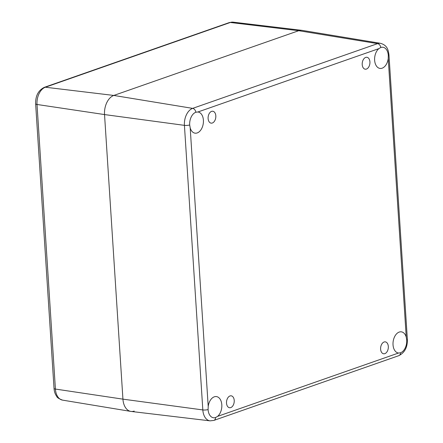 <?xml version="1.0" encoding="UTF-8"?>
<svg xmlns="http://www.w3.org/2000/svg" width="443" height="443" viewBox="0 0 443 443"><rect width="100%" height="100%" fill="white"/><g stroke="black" fill="none" stroke-linecap="round" stroke-linejoin="round"><path stroke-width="0.66" d="M212.341 123.01A6.008 3.815 -81.9 0 1 211.123 123.143A6.008 3.815 -81.9 0 1 208.188 116.653A6.008 3.815 -81.9 0 1 212.812 111.243A6.008 3.815 -81.9 0 1 215.83 116.78A6.008 3.815 -81.9 0 1 212.341 123.01M230.748 407.599A6.008 3.815 -81.9 0 1 229.524 407.726A6.008 3.815 -81.9 0 1 226.594 401.236A6.008 3.815 -81.9 0 1 231.213 395.826A6.008 3.815 -81.9 0 1 234.231 401.364A6.008 3.815 -81.9 0 1 230.748 407.599M384.845 353.641A6.008 3.815 -81.9 0 1 383.627 353.774A6.008 3.815 -81.9 0 1 380.692 347.284A6.008 3.815 -81.9 0 1 385.316 341.869A6.008 3.815 -81.9 0 1 388.334 347.412A6.008 3.815 -81.9 0 1 384.845 353.641M366.444 69.058A6.008 3.815 -81.9 0 1 365.22 69.191A6.008 3.815 -81.9 0 1 362.291 62.701A6.008 3.815 -81.9 0 1 366.915 57.285A6.008 3.815 -81.9 0 1 369.933 62.828A6.008 3.815 -81.9 0 1 366.444 69.058M189.687 124.981A10.687 6.783 -81.9 0 1 195.867 112.234L197.905 111.985A10.687 6.783 -81.9 0 1 198.06 112.007A10.687 6.783 -81.9 0 1 203.271 123.542A10.687 6.783 -81.9 0 1 195.053 133.166A10.687 6.783 -81.9 0 1 190.197 127.883L189.687 124.981A4.009 0.969 -3.7 0 1 184.421 125.352L202.828 409.936A14.231 9.032 98.1 0 0 210.076 420.85L213.858 420.418A4.009 2.94 70.7 0 0 215.608 417.516A10.687 6.783 -81.9 0 1 213.437 417.749A10.687 6.783 -81.9 0 1 208.088 409.565L208.21 406.464A10.687 6.783 -81.9 0 1 216.461 396.59A10.687 6.783 -81.9 0 1 221.816 404.891A10.687 6.783 -81.9 0 1 217.591 416.376L215.608 417.516M398.534 353.027A10.687 6.783 -81.9 0 1 398.379 353.005A10.687 6.783 -81.9 0 1 393.162 341.475A10.687 6.783 -81.9 0 1 401.386 331.846A10.687 6.783 -81.9 0 1 406.242 337.129L406.707 340.025A10.687 6.783 -81.9 0 1 400.527 352.772L398.534 353.027L217.591 416.376M388.223 58.554A10.687 6.783 -81.9 0 1 379.972 68.421A10.687 6.783 -81.9 0 1 374.623 60.121A10.687 6.783 -81.9 0 1 378.848 48.636L380.786 47.49A10.687 6.783 -81.9 0 1 382.962 47.263A10.687 6.783 -81.9 0 1 388.306 55.441L388.223 58.554L406.242 337.129M388.306 55.441A4.009 0.969 -3.7 0 0 388.965 54.854C388.234 49.876 387.409 45.369 380.592 43.342L302.12 30.379A16.031 10.172 98.1 0 0 298.72 30.705L113.801 95.444A16.031 10.172 98.1 0 0 104.531 114.565L122.932 399.149A16.031 10.172 98.1 0 0 131.095 411.442L210.076 420.85M134.212 411.076A16.031 10.172 -81.9 0 1 130.807 411.403A16.031 10.172 -81.9 0 1 122.932 399.149L104.531 114.565A16.031 10.172 -81.9 0 1 113.801 95.444L298.72 30.705A16.031 10.172 -81.9 0 1 301.833 30.34L233.107 22.15A14.464 9.181 -81.9 0 0 230.294 22.482A4.009 2.94 -109.3 0 0 229.275 22.587L44.355 87.326C38.353 90.322 35.446 95.832 35.634 103.845L54.035 388.428A4.009 0.969 -3.7 0 0 55.414 389.059L37.013 104.476A4.009 0.969 176.3 0 1 35.634 103.845M195.867 112.234A4.009 2.94 -109.3 0 0 192.655 108.374A14.231 9.032 98.1 0 0 184.421 125.352L104.531 114.565L37.013 104.476A14.464 9.181 -81.9 0 1 45.374 87.221A4.009 2.94 -109.3 0 0 44.355 87.326M197.905 111.985L378.848 48.636M380.786 47.49A4.009 2.94 -109.3 0 0 377.574 43.63L192.655 108.374L113.801 95.444L45.374 87.221L230.294 22.482L298.72 30.705L377.574 43.63A14.231 9.032 98.1 0 1 380.592 43.342M406.707 340.025A4.009 0.969 -3.7 0 0 407.366 339.438L388.965 54.854M400.527 352.772A4.009 2.94 70.7 0 1 398.778 355.679C404.686 352.728 407.549 347.318 407.366 339.438M208.088 409.565A4.009 0.969 176.3 0 1 202.828 409.936L122.932 399.149L55.414 389.059A14.464 9.181 -81.9 0 0 62.518 400.118C58.864 398.711 56.97 397.526 56.837 396.557C55.17 394.303 54.24 391.595 54.035 388.428M208.21 406.464L190.197 127.883M398.778 355.679L213.858 420.418M229.275 22.587L233.107 22.15M62.518 400.118L130.807 411.403"/></g></svg>
